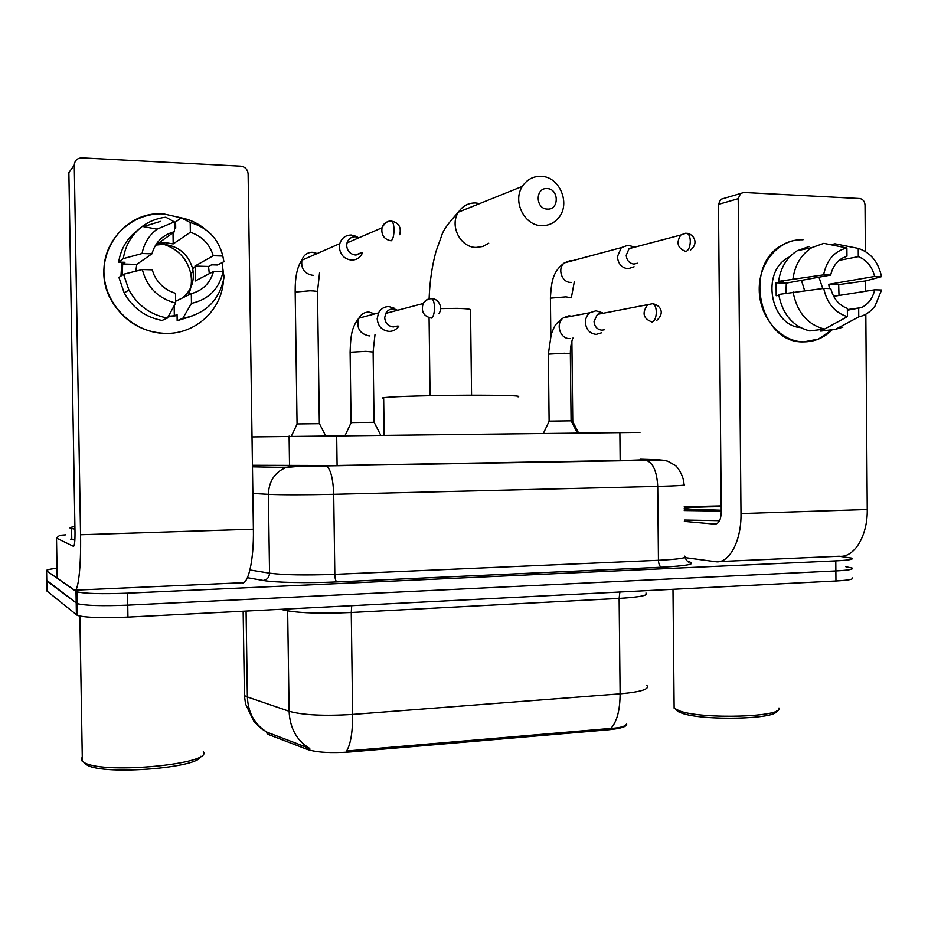 <?xml version="1.0" encoding="UTF-8"?>
<svg xmlns="http://www.w3.org/2000/svg" width="928" height="928" viewBox="0 0 928 928"><rect width="100%" height="100%" fill="white"/><g stroke="black" fill="none" stroke-linecap="round" stroke-linejoin="round"><path stroke-width="1.39" d="M266.556 731.972L267.16 733.677L269.329 734.848L307.551 749.499C316.97 752.457 331.11 753.281 349.984 751.97L607.979 729.826C620.762 728.573 627.003 726.647 626.69 724.037M252.022 436.926L639.984 432.402M76.015 591.925L76.954 592.11M845.826 566.741L852.066 568.006C854.027 569.258 848.621 570.233 835.873 570.929L127.751 605.149C102.08 606.158 85.202 605.648 77.152 603.618L46.76 580.325M267.16 733.677L267.148 732.25L309.778 748.49C296.786 740.66 289.896 728.248 289.107 711.266C303.004 715.128 324.185 716.184 352.652 714.421C352.71 732.053 350.68 744.256 346.585 751.019L610.844 728.41C619.811 727.946 625.031 726.531 626.504 724.153M852.136 577.854C854.096 579.211 848.702 580.255 835.954 580.986L127.948 617.108C102.277 618.176 85.411 617.619 77.349 615.426L46.945 591.032L46.771 580.951L77.152 603.618C85.202 605.648 102.08 606.158 127.751 605.149L835.873 570.929C848.621 570.233 854.027 569.258 852.066 568.006M719.536 561.544L839.098 556.243L851.997 558.157C853.946 559.317 848.552 560.222 835.792 560.872L127.554 593.178C101.871 594.14 85.005 593.688 76.943 591.809L46.597 570.871C45.669 570.012 49.149 569.142 57.002 568.272M252.439 465.253L334.254 465.508L628.036 460.346L648.046 459.604L640.25 459.348M832.277 329.684C824.192 337.769 814.703 341.829 803.822 341.864C780.483 341.817 759.301 317.353 759.232 289.664C758.814 261.963 779.624 238.566 802.998 239.772C795.412 239.517 788.29 241.396 781.608 245.444C742.226 266.73 760.403 344.056 803.822 341.864L818.403 339.103L832.277 329.684M684.609 557.554L715.72 561.718C729.118 563.83 741.53 541.082 740.996 513.567L738.212 198.685L718.469 204.369L721.265 512.094C720.94 519.715 718.852 523.728 715.001 524.146L684.354 521.397M839.098 556.243C853.957 558.192 867.773 536.117 867.251 509.518L865.824 314.209M865.662 291.241L865.58 280.929M865.372 251.488L865.035 205.1C864.687 201.272 862.912 199.079 859.699 198.534L743.804 192.467L740.532 193.511L738.212 198.685M718.469 204.369L720.743 199.323L740.532 193.511M801.456 280.36L804.634 290.626M839.132 260.385L858.307 256.662C866.659 259.91 872.1 266.51 874.628 276.451L828.739 284.328L829.388 288.55M833.646 296.31L874.721 289.803C872.749 298.271 868.341 304.198 861.509 307.586L847.368 310.23M818.96 277.194L822.742 288.515M800.423 327.584C770.217 325.229 760.774 271.66 788.266 257.601L789.716 256.812M785.923 293.202L786.318 283.098L830.688 275.071L823.612 274.85L778.592 281.381L783.139 281.52L776.086 282.808L776.202 295.73L778.836 295.29M820.746 329.544L820.758 331.11L835.629 329.266L858.748 316.877L858.69 308.63M809.75 330.925C792.883 326.494 782.536 314.325 778.696 294.431L823.716 288.399L830.792 288.596C833.402 298.642 838.924 305.231 847.357 308.374L847.415 316.645L824.493 329.08L809.75 330.925M778.592 281.381C780.634 267.542 786.863 257.323 797.268 250.722L809.077 246.523M842.856 327.166L835.629 329.266M824.493 329.08C807.43 324.568 796.955 312.202 793.08 291.984M792.964 278.736C795.041 264.677 801.34 254.295 811.872 247.602L823.82 243.345L846.893 247.962L846.962 256.244L842.392 258.123C836.383 261.684 832.486 267.334 830.688 275.071M874.721 289.803L881.6 290L874.976 306.112C870.626 311.82 865.221 315.416 858.748 316.877M847.415 316.645C834.875 312.759 826.976 303.34 823.716 288.399M823.612 274.85C826.639 260.084 834.4 251.117 846.893 247.962M838.993 295.464L838.68 284.606L865.696 280.917L881.507 276.66L874.628 276.451M858.307 256.662L858.249 248.402L834.968 243.797L830.664 244.714M858.249 248.402C870.65 252.52 878.41 261.94 881.507 276.66M838.68 284.606L828.739 284.328M786.318 283.098L776.086 282.808M776.597 710.941C777.513 719.246 702.972 721.044 681.906 713.18L677.892 711.486L675.816 709.456M778.952 708.006C784.23 716.984 702.774 719.536 679.806 711.022L674.134 708.18L674.111 705.234M684.214 506.781L721.207 505.899M721.253 510.226L684.238 509.031M684.226 508.196C689.829 507.361 702.16 506.839 721.218 506.63M721.253 511.05L684.249 510.539M719.56 520.678L684.342 520.04M547.126 188.593C535.085 187.479 535.328 209.044 547.358 209.078C559.34 210.111 559.108 188.72 547.126 188.593M541.662 225.655C524.378 225.759 512.256 201.272 522.371 186.377C526.93 179.51 533.171 176.158 541.105 176.332C559.456 176.494 570.871 203.383 558.772 217.581C554.306 223.08 548.599 225.782 541.662 225.655M518.068 396.836C522.197 395.699 505.679 395.142 468.512 395.177C434.026 395.328 395.92 396.384 385.654 397.451L383.658 397.683C381.872 397.961 381.884 398.216 383.67 398.448M631.388 246.175L627.792 245.328L621.296 247.625L617.398 256.696C618.118 263.842 621.656 267.867 628.036 268.772L634.102 266.777M633.766 247.022L629.08 248.658L626.203 255.281C626.725 260.478 629.3 263.413 633.94 264.086L637.443 263.227M571.59 421.66L572.831 421.73L578.538 432.912M297.146 423.934L319.441 423.678L325.531 435.568M356.236 236.35L351.236 235.028C345.494 235.167 341.678 238.032 339.787 243.635L339.346 247.161C340.193 254.817 344.265 259.132 351.573 260.118C356.909 260.002 360.609 257.427 362.674 252.404M359.008 237.73L355.308 236.744C351.178 236.849 348.406 238.902 347.014 242.916L346.666 245.584C347.281 251.152 350.239 254.295 355.563 255.026L361.676 252.578M358.602 237.916L357.582 237.15M549.179 421.126L571.161 420.836L577.332 432.924M602.597 312.829L595.938 310.787L589.953 312.713C586.972 315.068 585.44 318.292 585.382 322.399C586.113 329.579 589.721 333.57 596.194 334.382L601.657 332.769M601.704 313.003L597.4 314.372L594.036 321.448C594.558 326.679 597.18 329.579 601.878 330.171L604.29 329.788M351.155 422.576L374.158 422.31L380.619 434.988M394.864 308.409L388.844 306.553C384.238 306.646 380.793 308.757 378.496 312.91L377.174 318.768C377.998 326.331 381.988 330.542 389.168 331.389C393.333 331.319 396.592 329.51 398.924 325.96M397.648 310.242L393.194 308.85C389.888 308.92 387.394 310.428 385.723 313.386L384.702 317.747C385.306 323.246 388.217 326.308 393.426 326.934L397.242 326.053M397.219 310.358L396.407 309.569M222.047 262.647L223.555 274.073L222.047 262.647M163.618 213.892C119.677 210.192 88.067 263.088 112.114 301.612C124.677 321.714 142.471 332.317 165.52 333.407C195.332 334.266 221.467 310.288 223.393 281.114C221.467 310.288 195.332 334.266 165.52 333.407C133.551 333.303 104.226 304.558 103.924 272.066C103.136 239.563 131.579 212.28 163.618 213.892L184.904 218.66M57.2 578.26L74.321 590.196C78.091 593.224 81.188 567.066 80.55 534.748L74.275 165.103L68.869 172.654L75.006 532.463C75.04 541.349 74.53 545.977 73.474 546.337L56.504 538.136L57.2 578.26L56.48 538.066L59.717 535.328L65.656 534.841M75.377 590.15L241.524 582.772C248.136 585.545 253.994 560.257 253.39 529.204L248.112 173.722C247.532 169.337 245.096 166.82 240.793 166.17L81.931 157.864C77.221 158.085 74.669 160.498 74.275 165.103M163.862 244.377C178.118 249.145 187.05 258.738 190.669 273.168C192.189 280.801 191.423 288.109 188.361 295.081M135.882 271.162L136.729 264.399L151.948 253.831C155.301 242.138 162.829 234.761 174.522 231.687L158.154 243.403L165.671 242.707L173.188 243.913L190.356 232.267C202.026 236.176 209.658 244.006 213.243 255.757L194.95 266.069L195.205 267.113L192.63 268.563C194.903 280.395 191.609 290.139 182.723 297.807M168.374 316.286L174.325 315.764L177.062 314.569L177.167 320.694L182.793 318.339L191.47 303.386L191.307 293.654C202.872 290.429 210.262 283.052 213.486 271.521L195.182 280.998L195.205 267.113M191.307 293.654L175.624 301.252M155.591 245.108L163.316 244.354C178.443 245.908 188.222 253.982 192.63 268.563M120.965 276.045L121.846 262.218M122.322 275.106L122.658 263.993L124.967 262.299L118.691 262.125C120.802 248.634 127.252 237.916 138.04 229.947M191.887 316.193L177.167 320.694M162.017 320.45C145.313 317.19 132.704 308.015 124.201 292.912L118.935 277.449L123.563 274.259L142.309 269.549L152.204 269.828L153.909 274.607C158.41 284.049 165.602 290.278 175.496 293.294L175.647 303.073L167.388 318.072L162.017 320.45M143.457 226.618L160.44 221.398M213.486 271.521L223.068 271.788L224.147 276.915C219.704 299.941 205.923 313.745 182.793 318.339M167.388 318.072C150.394 314.754 137.564 305.405 128.911 290.012L123.563 274.259M151.948 253.831L142.054 253.53L123.308 258.634L118.691 262.125M123.308 258.634C125.396 245.236 131.718 234.494 142.286 226.409C149.269 221.293 157.11 218.219 165.787 217.198L174.371 221.896L174.522 231.687M223.068 271.788C219.17 288.921 208.626 299.454 191.47 303.386M175.647 303.073C158.108 298.422 146.995 287.251 142.309 269.549M142.054 253.53C144.037 243.414 149.048 235.294 157.076 229.146L174.371 221.896M177.086 315.543L168.003 316.958M190.356 232.267L190.205 222.511L181.215 217.802L175.612 221.989L175.705 228.126L174.476 229.007M209.299 273.679L208.556 266.464L211.584 264.828L217.593 265.002L223.915 261.661L222.824 256.047L213.243 255.757M181.215 217.802C190.368 219.634 198.546 223.59 205.726 229.668M223.451 259.202L223.915 261.661M190.205 222.511C207.524 227.476 218.405 238.658 222.824 256.047M158.131 241.605L158.154 243.403M173.188 243.913L173.002 232.07M208.556 266.464L194.95 266.069M174.325 315.764L174.174 305.764M136.729 264.399L122.658 263.993M203.313 751.703C213.486 763.825 105.873 774.474 84.68 762.886L81.339 760.438L82.267 756.459M74.948 529.122L70.435 528.345C69.148 527.788 70.644 527.208 74.901 526.582M74.866 540.05L70.621 539.191M200.68 756.32C199.88 767.734 105.676 775.495 87.36 765.252L84.146 762.897M607.979 729.826L607.968 728.596M349.984 751.97L349.96 750.659M307.551 749.499L307.528 747.585M269.329 734.848L269.306 733.027M620.159 460.485L619.869 432.483M337.096 465.462L336.678 435.441M289.536 465.879L289.107 436.102M244.377 692.404L244.435 695.582L247.37 696.974L289.107 711.266L287.657 610.821L280.511 609.325M646.886 685.444C649.983 689.133 641.051 691.94 620.113 693.842L619.127 598.409L351.26 612.503L352.652 714.421L620.113 693.842C619.997 710.361 616.911 721.88 610.844 728.41M267.415 732.378C254.817 724.93 248.136 713.133 247.37 696.974L246.082 611.076M835.954 580.986L835.792 560.872M127.948 617.108L127.554 593.178M76.409 614.928L76.015 591.38M351.724 605.694L351.26 612.503C322.758 613.744 301.554 613.176 287.657 610.821L287.518 608.965M645.958 593.027C649.043 595.324 640.1 597.122 619.127 598.409L619.869 592.006M684.818 557.473C688.97 564.618 689.434 561.138 688.75 561.823L688.843 561.707C696.812 563.969 687.729 565.802 661.583 567.228L336.876 581.914C308.026 583.26 274.514 582.575 263.25 580.464L247.428 577.703M46.597 570.871L46.771 580.951M252.439 465.392L325.658 465.891L646.166 460.311C664.622 460.079 661.722 459.696 667.766 461.204L674.992 465.253C676.976 466.088 683.913 475.635 684.006 484.578C687.126 485.228 678.368 485.843 657.72 486.4L658.451 560.292C679.076 559.271 687.822 557.89 684.678 556.15M325.658 465.891L646.166 460.311C653.057 462.666 656.908 471.366 657.72 486.4L333.709 494.299C304.198 494.937 282.425 494.949 268.389 494.334L269.549 573.168C283.585 575.012 305.347 575.406 334.822 574.339L658.451 560.292C658.671 564.247 659.715 566.556 661.583 567.228M252.462 466.796L286.044 467.445C274.816 472.213 268.934 481.168 268.389 494.334L252.857 493.452M249.934 569.966L269.549 573.168C269.224 577.378 267.125 579.814 263.25 580.464M293.341 466.111L286.044 467.445L298.746 466.355L326.134 465.96C330.53 468.559 333.059 478.013 333.709 494.299L334.822 574.339C334.996 578.62 335.681 581.137 336.876 581.914M645.424 460.253L657.882 459.72L640.25 459.186M657.882 459.72L662.882 460.184M740.996 513.567L867.251 509.518M715.001 524.146L715.79 524.111M479.683 203.568L475.635 202.954C468.362 202.838 462.643 205.9 458.467 212.118C449.21 225.608 460.334 247.614 476.168 247.44L482.815 246.488L488.696 243.275M440.649 308.595L457.179 308.351C467.422 308.641 471.876 309.256 470.531 310.207L471.563 395.166M690.641 249.934C699.399 242.823 693.228 233.891 686.813 233.241C688.959 234.042 690.119 236.71 690.316 241.257C690.096 246.883 688.634 250.293 685.943 251.5C677.579 248.356 675.874 242.858 680.839 234.993L629.08 248.658M685.432 233.264L680.839 234.993L685.92 233.23M550.408 298.155L565.929 296.856L571.404 297.784M569.815 260.745L564.352 262.891C557.09 268.412 561.718 282.646 570.674 282.402L571.288 282.402M571.787 260.896L570.442 260.745M399.736 234.714C401.464 227.186 398.738 222.662 391.558 221.154C393.043 221.978 393.866 224.831 394.04 229.726C393.924 235.782 392.95 239.482 391.106 240.816C384.122 239.436 381.095 235.097 382.011 227.789L347.014 242.916M390.189 221.189C386.094 221.548 383.368 223.741 382.011 227.789C384.865 222.743 388.043 220.528 391.558 221.154L390.978 221.142M295.185 292.065L310.01 290.777C315.752 290.998 318.246 291.415 317.504 292.007L319.348 423.632M311.785 252.277C306.785 252.706 303.491 255.351 301.878 260.223C300.869 268.784 304.512 273.818 312.806 275.338L313.513 275.338M317.214 253.506L312.481 252.277M652.059 303.676L647.384 305.126C641.758 313.096 643.336 318.722 652.106 322.028C654.704 321.053 656.108 317.747 656.328 312.098C656.108 307.319 654.901 304.512 652.72 303.688L651.92 303.676M548.355 354.171L564.618 353.255L570.349 353.823L571.08 420.79M571.648 316.181L569.34 315.845M568.69 315.856L563.528 317.712C555.211 323.199 559.816 338.975 569.583 338.569L570.233 338.558M431.23 298.7L431.102 298.7C427.599 298.758 424.943 300.37 423.168 303.537C420.871 311.483 423.597 316.332 431.358 318.095C433.318 317.051 434.374 313.548 434.501 307.586C434.304 302.516 433.376 299.558 431.706 298.7L431.102 298.7M350.111 352.257L365.794 351.352L373.126 352.06L374.065 422.252M374.831 313.896L368.88 312.04M368.172 312.052C364.031 312.376 360.946 314.418 358.892 318.153C356.143 327.909 359.577 333.825 369.205 335.913L369.924 335.89M80.55 534.748L253.39 529.204M267.38 732.378L262.67 729.512C262.624 729.338 260.768 728.874 253.692 721.021L245.537 703.934L244.435 695.582L243.159 611.227M77.349 615.426L76.943 591.809M861.509 307.586L847.357 309.604M789.16 257.416L788.266 257.601M811.872 247.602L797.268 250.722M677.892 711.486L675.619 709.259M672.986 589.303L674.134 708.18M429.096 298.897C429.757 281.52 432.065 265.698 436.009 251.418L441.798 235.271C443.155 230.283 448.711 222.569 458.467 212.118L522.371 186.377M430.058 395.664L429.084 318.629M383.658 397.683L384.146 434.942M550.826 335.333L550.408 297.807C551.464 282.843 552.102 271.927 564.352 262.891L621.296 247.625M572.762 421.695L571.88 341.156M574.339 281.532L571.404 297.436M634.033 246.941L628.848 245.433M297.169 423.876L291.427 436.056M297.064 423.876L295.174 291.624C295.069 276.915 297.308 266.452 301.878 260.223L339.787 243.635M319.568 272.681L317.504 291.578M356.097 255.026L361.282 252.95M656.363 320.752C665.469 312.956 660.376 305.15 652.72 303.688L597.4 314.372M549.202 421.068L543.425 433.283M549.109 421.068L548.355 353.939L551.325 333.778C554.608 327.201 553.239 325.171 563.528 317.712L589.953 312.713M572.97 338.036C572.947 337.467 570.21 344.961 570.349 353.591M438.967 313.78C443.978 305.184 435.986 297.807 431.706 298.7C429.038 298.213 426.196 299.825 423.168 303.537L385.723 313.386M351.19 422.507L345.158 435.348M351.074 422.518L350.111 351.979C350.691 336.539 351.318 327.526 358.892 318.153L378.496 312.91M374.993 334.602L373.126 351.782M193.198 271.776L190.669 273.168M128.911 290.012L124.201 292.912M157.076 229.146L142.286 226.409M71.595 528.658L71.781 539.551M79.878 616.099L82.348 761.494M87.36 765.252L84.68 762.886"/></g></svg>
